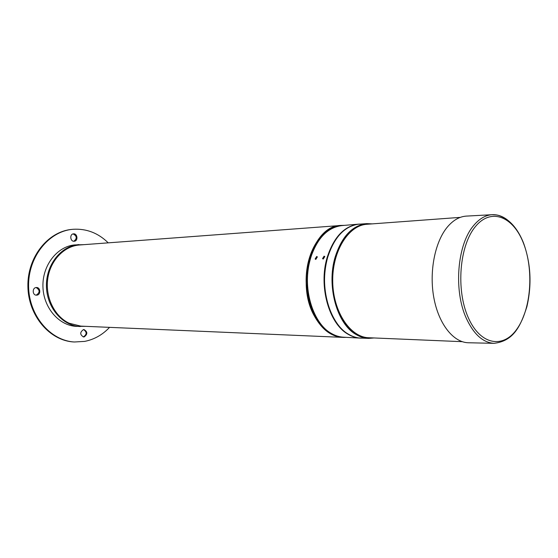 <?xml version="1.0" encoding="UTF-8"?>
<svg xmlns="http://www.w3.org/2000/svg" width="558" height="558" viewBox="0 0 558 558"><rect width="100%" height="100%" fill="white"/><g stroke="black" fill="none" stroke-linecap="round" stroke-linejoin="round"><path stroke-width="0.84" d="M466.753 216.079L466.181 216.113C459.422 216.609 453.187 220.201 447.481 226.89C434.926 241.74 429.004 271.704 433.859 297.826C438.665 323.989 453.298 342.34 468.183 342.751L468.755 342.765M460.294 217.369L366.948 224.267C348.443 225.272 332.129 251.379 332.721 281.56C333.084 311.741 350.215 337.325 368.747 337.736L462.261 341.677M316.672 256.506L315.144 258.982L315.842 259.372L317.363 256.889L316.672 256.506M324.093 256.15L322.538 258.626L323.256 259.031L324.805 256.547L324.093 256.15M314.224 315.744C321.771 329.387 331.236 336.593 342.626 337.36C338.35 337.171 334.179 335.895 330.12 333.524C314.37 324.442 303.845 297.756 306.565 272.053C309.174 246.322 324.344 226.52 340.854 225.474C312.773 225.181 295.029 282.076 314.224 315.744M344.586 225.355L341.768 225.404C313.687 225.111 295.935 282.062 315.137 315.765C322.684 329.422 332.156 336.634 343.54 337.402L346.358 337.36M343.54 337.402L80.805 326.123L69.199 323.242C54.642 316.532 45.163 297.393 47.723 278.958C50.178 260.502 64.114 246.036 79.522 244.99L341.768 225.404M83.177 336.899L83.449 336.865C86.936 334.444 86.999 332.024 83.637 329.597M84.167 336.906L83.533 336.941C79.857 334.716 79.815 332.275 83.414 329.625L84 329.59C87.697 331.787 87.752 334.221 84.167 336.906M74.256 241.237L74.207 241.244C70.189 241.754 69.436 234.046 73.489 233.858L73.489 233.858C77.52 233.314 78.315 241.021 74.256 241.237M36.165 295.147L36.221 295.14C40.085 292.538 40.05 290.007 36.117 287.544M36.919 295.14L36.507 295.168C32.406 295.377 32.008 287.886 36.11 287.544L36.458 287.516C40.574 287.272 41.02 294.757 36.919 295.14M109.563 327.358C102.519 334.828 94.211 339.508 84.628 341.398L74.367 341.991C50.401 340.729 28.918 315.682 28.591 286.373C27.991 257.071 48.672 231.361 72.582 229.331L73.014 229.289C86.441 228.452 98.173 232.972 108.224 242.842M84.105 244.648L74.639 244.927C57.132 246.483 42.296 265.406 42.938 286.61C43.378 307.814 59.148 325.837 76.69 326.388L85.395 326.325M78.971 244.592L78.211 244.655C60.669 246.218 45.798 265.238 46.44 286.554C46.886 307.876 62.691 325.991 80.268 326.542M74.367 341.991L73.656 341.949C49.704 340.68 28.228 315.661 27.9 286.387C27.3 257.112 47.974 231.431 71.87 229.401L72.582 229.331M73.851 241.251C77.248 238.489 77.011 236.048 73.14 233.914M359.638 224.072L359.345 224.093C344.879 225.809 334.319 236.906 327.658 257.398C318.855 286.101 329.457 323.773 348.541 334.249C352.635 336.683 356.841 337.988 361.152 338.155L361.445 338.162M328.536 306.209C323.521 290.09 323.215 273.873 327.616 257.538M359.108 337.988L368.573 338.392L374.041 337.96L368.573 338.392C364.269 338.218 360.07 336.913 355.983 334.458C336.941 323.926 326.346 286.01 335.135 257.119C341.775 236.508 352.314 225.341 366.752 223.625L372.242 223.877M370.972 223.974C354.923 223.423 343.121 234.513 335.567 257.245C323.542 295.524 346.923 343.442 372.779 337.911M468.183 342.751L493.983 343.33C482.956 342.605 473.742 334.291 466.349 318.381C453.452 290.53 457.211 244.564 473.582 225.627C479.189 218.848 485.314 215.207 491.954 214.711C497.248 214.405 502.312 216.072 507.145 219.719M523.453 243.169C513.227 216.427 490.956 207.304 475.29 226.736C459.443 245.75 455.851 289.909 468.225 317.516C480.368 345.423 503.581 349.029 517.322 328.474C531.244 308.281 533.894 269.667 523.453 243.169M358.327 224.17L341.88 225.585C327.553 227.413 317.104 238.287 310.527 258.194C301.745 286.275 312.292 323.117 331.312 333.391C335.316 335.728 339.431 337.004 343.644 337.213L360.126 338.106M360.419 338.12L360.789 338.141L360.419 338.12C356.192 337.911 352.077 336.614 348.059 334.228C328.976 323.759 318.374 286.108 327.183 257.412C333.782 237.073 344.258 225.983 358.62 224.149L358.982 224.121M309.446 298.997C306.914 287.656 306.733 276.28 308.909 264.869M327.553 257.482C317.753 289.163 331.961 330.42 353.891 336.767M372.235 223.877L366.752 223.625L357.308 224.323M327.574 257.412C332.673 240.937 340.861 230.37 352.14 225.704M493.983 343.33C513.269 341.091 520.37 326.967 526.885 306.726C531.962 284.678 530.846 263.446 523.537 243.023C518.849 231.256 512.593 222.977 504.774 218.171C497.82 214.6 496.941 214.983 491.954 214.711L466.181 216.113M310.45 258.214C315.43 242.374 323.424 232.086 334.423 227.357M315.144 258.982L315.723 259.365M322.538 258.626L323.152 259.031M336.139 335.679C314.524 329.004 300.762 288.981 310.436 258.277"/></g></svg>
